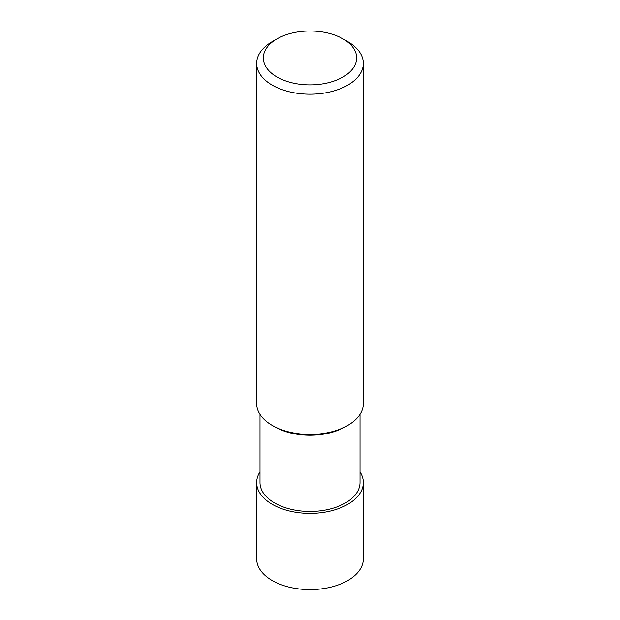 <?xml version="1.0" encoding="UTF-8"?>
<svg xmlns="http://www.w3.org/2000/svg" width="620" height="620" viewBox="0 0 620 620"><rect width="100%" height="100%" fill="white"/><g stroke="black" fill="none" stroke-linecap="round" stroke-linejoin="round"><path stroke-width="0.93" d="M360.003 414.361L360.003 482.577A50.003 28.869 180 0 1 345.363 502.998A50.003 28.869 180 0 1 290.865 509.253A50.003 28.869 180 0 1 259.997 482.577L259.997 414.361M343 38.889L347.719 41.618A53.343 30.799 180 0 1 363.343 63.387L363.343 403.643A53.343 30.799 180 0 1 347.719 425.421L345.363 426.777A50.003 28.869 180 0 1 274.637 426.777L272.281 425.421A53.343 30.799 180 0 1 256.657 403.643L256.657 63.387A53.343 30.799 180 0 1 272.281 41.618L277.001 38.889A46.67 26.947 180 0 1 343 38.889A46.67 26.947 180 0 1 343 76.996A46.67 26.947 180 0 1 277.001 76.996A46.67 26.947 180 0 1 277.001 38.889M345.363 426.777L347.719 425.421A53.343 30.799 180 0 1 272.281 425.421M363.343 63.387A53.343 30.799 180 0 1 347.719 85.165A53.343 30.799 180 0 1 289.587 91.845A53.343 30.799 180 0 1 256.657 63.387M360.003 471.867A53.343 30.799 180 0 1 363.343 482.577L363.343 558.798A53.343 30.799 180 0 1 347.719 580.576A53.343 30.799 180 0 1 289.587 587.249A53.343 30.799 180 0 1 256.657 558.798L256.657 482.577A53.343 30.799 180 0 1 259.997 471.867M363.343 482.577A53.343 30.799 180 0 1 347.719 504.354A53.343 30.799 180 0 1 289.587 511.035A53.343 30.799 180 0 1 256.657 482.577"/></g></svg>
